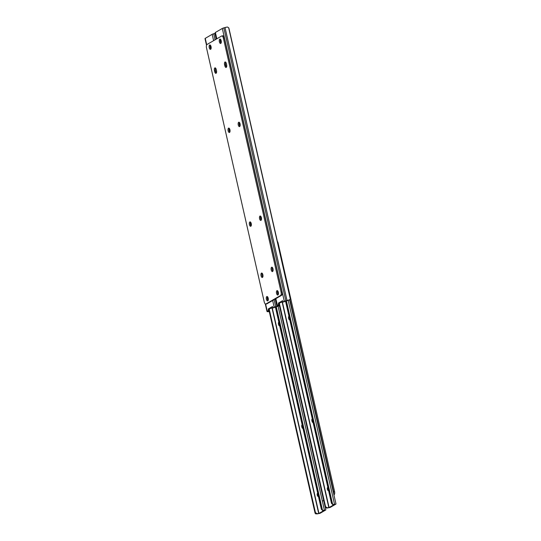 <?xml version="1.0" encoding="UTF-8"?>
<svg xmlns="http://www.w3.org/2000/svg" width="541" height="541" viewBox="0 0 541 541"><rect width="100%" height="100%" fill="white"/><g stroke="black" fill="none" stroke-linecap="round" stroke-linejoin="round"><path stroke-width="0.81" d="M268.214 300.14A1.569 0.69 81.6 0 1 267.484 298.679A1.569 0.69 81.6 0 1 267.802 297.124M251.247 225.604A1.569 0.69 81.6 0 1 250.767 224.589L250.645 224.048A1.569 0.69 81.6 0 1 250.754 222.365M229.932 131.801A1.569 0.69 81.6 0 1 229.452 130.78L229.33 130.246A1.569 0.69 81.6 0 1 229.438 128.555M211.064 48.602A1.569 0.69 81.6 0 1 210.341 47.141A1.569 0.69 81.6 0 1 210.652 45.586M268.471 309.675L269.459 309.526L269.357 310.446L268.363 310.588L268.268 308.972L272.481 306.531L273.009 307.883L279.339 305.821A2.773 0.426 167.2 0 0 276.877 306.321L275.694 306.652A2.786 0.433 167.2 0 0 274.179 307.22L273.056 307.87M215.277 33.319A2.773 0.426 167.2 0 0 214.878 33.427L213.695 33.758A2.786 0.433 167.2 0 0 212.18 34.326L205.249 38.35A2.786 0.433 167.2 0 0 205.005 38.6L206.513 45.241M268.363 310.588L267.247 311.237A2.786 0.433 167.2 0 0 267.004 311.494A2.786 0.433 167.2 0 0 267.18 311.596L267.619 311.684A2.773 0.426 167.2 0 0 269.276 311.582M269.459 309.526L269.262 308.83L268.268 308.972M269.256 311.508L268.093 311.244L269.357 310.446M268.816 311.413L269.229 311.379M278.737 305.99L277.634 306.301M269.262 308.83L272.738 307.667M278.351 294.263A1.569 0.69 81.6 0 1 277.621 292.803A1.569 0.69 81.6 0 1 277.939 291.247M261.384 219.727A1.569 0.69 81.6 0 1 260.904 218.706L260.782 218.172A1.569 0.69 81.6 0 1 260.89 216.481M240.069 125.925A1.569 0.69 81.6 0 1 239.589 124.903L239.467 124.362A1.569 0.69 81.6 0 1 239.575 122.679M221.201 42.725A1.569 0.69 81.6 0 1 220.478 41.265A1.569 0.69 81.6 0 1 220.789 39.709M278.608 303.799L279.602 303.65L279.494 304.563L278.5 304.711L278.405 303.095L282.618 300.654L283.146 302.006L289.476 299.937A2.773 0.426 167.2 0 0 287.014 300.438L285.831 300.776A2.786 0.433 167.2 0 0 284.316 301.344L283.193 301.993M288.874 300.113L290.334 299.193A2.09 0.656 74.2 0 0 290.213 297.942L229.127 29.086A2.09 0.656 74.2 0 0 228.667 27.767L227.477 27.05A2.773 0.426 167.2 0 0 225.015 27.55L223.832 27.882A2.786 0.433 167.2 0 0 222.317 28.45L215.386 32.474A2.786 0.433 167.2 0 0 215.142 32.724L216.562 38.959M278.5 304.711L277.384 305.361A2.786 0.433 167.2 0 0 277.141 305.611A2.786 0.433 167.2 0 0 277.317 305.712L277.756 305.807A2.773 0.426 167.2 0 0 279.413 305.706M279.602 303.65L279.399 302.946L278.405 303.095M279.393 305.631L278.23 305.367L279.494 304.563M278.953 305.537L279.366 305.496M288.502 300.248L287.771 300.424M279.399 302.946L282.875 301.79M214.858 67.909A2.232 0.981 81.6 0 1 215.02 67.855A2.232 0.981 81.6 0 1 216.244 69.539L216.488 70.614A2.232 0.981 81.6 0 1 215.92 73.339A2.232 0.981 81.6 0 1 214.696 71.655L214.452 70.58A2.232 0.981 81.6 0 1 214.858 67.909M221.059 43.104A2.232 0.981 81.6 0 1 220.498 39.317M220.769 43.436A2.232 0.981 81.6 0 1 220.606 43.49A2.232 0.981 81.6 0 1 219.348 41.616A2.232 0.981 81.6 0 1 219.795 39.135A2.232 0.981 81.6 0 1 219.957 39.08A2.232 0.981 81.6 0 1 221.222 40.947A2.232 0.981 81.6 0 1 220.769 43.436M210.922 48.988A2.232 0.981 81.6 0 1 210.361 45.194M210.632 49.312A2.232 0.981 81.6 0 1 210.469 49.366A2.232 0.981 81.6 0 1 209.211 47.493A2.232 0.981 81.6 0 1 209.658 45.011A2.232 0.981 81.6 0 1 209.82 44.957A2.232 0.981 81.6 0 1 211.085 46.83A2.232 0.981 81.6 0 1 210.632 49.312M262.743 277.087A2.232 0.981 81.6 0 1 262.182 273.293M262.459 277.411A2.232 0.981 81.6 0 1 262.297 277.472A2.232 0.981 81.6 0 1 261.033 275.599A2.232 0.981 81.6 0 1 261.479 273.117A2.232 0.981 81.6 0 1 261.641 273.056A2.232 0.981 81.6 0 1 262.906 274.929A2.232 0.981 81.6 0 1 262.459 277.411M224.995 62.032A2.232 0.981 81.6 0 1 225.157 61.972A2.232 0.981 81.6 0 1 226.381 63.662L226.625 64.737A2.232 0.981 81.6 0 1 226.057 67.463A2.232 0.981 81.6 0 1 224.833 65.779L224.589 64.704A2.232 0.981 81.6 0 1 224.995 62.032M229.81 132.112A2.232 0.981 81.6 0 1 229.249 128.325M229.519 132.444A2.232 0.981 81.6 0 1 229.357 132.498A2.232 0.981 81.6 0 1 228.092 130.624A2.232 0.981 81.6 0 1 228.545 128.143A2.232 0.981 81.6 0 1 228.708 128.089A2.232 0.981 81.6 0 1 229.972 129.962A2.232 0.981 81.6 0 1 229.519 132.444M239.947 126.236A2.232 0.981 81.6 0 1 239.386 122.442M239.656 126.56A2.232 0.981 81.6 0 1 239.494 126.621A2.232 0.981 81.6 0 1 238.229 124.748A2.232 0.981 81.6 0 1 238.682 122.266A2.232 0.981 81.6 0 1 238.845 122.205A2.232 0.981 81.6 0 1 240.109 124.078A2.232 0.981 81.6 0 1 239.656 126.56M261.256 220.045A2.232 0.981 81.6 0 1 260.694 216.251M260.972 220.37A2.232 0.981 81.6 0 1 260.809 220.424A2.232 0.981 81.6 0 1 259.545 218.55A2.232 0.981 81.6 0 1 259.991 216.069A2.232 0.981 81.6 0 1 260.153 216.015A2.232 0.981 81.6 0 1 261.418 217.888A2.232 0.981 81.6 0 1 260.972 220.37M251.119 225.922A2.232 0.981 81.6 0 1 250.557 222.128M250.835 226.246A2.232 0.981 81.6 0 1 250.672 226.307A2.232 0.981 81.6 0 1 249.408 224.434A2.232 0.981 81.6 0 1 249.854 221.952A2.232 0.981 81.6 0 1 250.016 221.891A2.232 0.981 81.6 0 1 251.281 223.764A2.232 0.981 81.6 0 1 250.835 226.246M268.072 300.525A2.232 0.981 81.6 0 1 267.511 296.732M267.781 300.85A2.232 0.981 81.6 0 1 267.619 300.904A2.232 0.981 81.6 0 1 266.355 299.031A2.232 0.981 81.6 0 1 266.808 296.549A2.232 0.981 81.6 0 1 266.97 296.495A2.232 0.981 81.6 0 1 268.235 298.368A2.232 0.981 81.6 0 1 267.781 300.85M278.209 294.642A2.232 0.981 81.6 0 1 277.648 290.848M277.918 294.967A2.232 0.981 81.6 0 1 277.756 295.028A2.232 0.981 81.6 0 1 276.492 293.154A2.232 0.981 81.6 0 1 276.945 290.673A2.232 0.981 81.6 0 1 277.107 290.612A2.232 0.981 81.6 0 1 278.372 292.485A2.232 0.981 81.6 0 1 277.918 294.967M272.88 271.21A2.232 0.981 81.6 0 1 272.319 267.416M272.596 271.535A2.232 0.981 81.6 0 1 272.434 271.596A2.232 0.981 81.6 0 1 271.169 269.722A2.232 0.981 81.6 0 1 271.616 267.24A2.232 0.981 81.6 0 1 271.778 267.18A2.232 0.981 81.6 0 1 273.043 269.053A2.232 0.981 81.6 0 1 272.596 271.535M222.608 35.882A2.786 1.224 81.6 0 1 222.811 35.807A2.786 1.224 81.6 0 1 224.339 37.917L282.071 292.005A2.786 1.224 81.6 0 1 281.557 295.339L280.563 295.487L265.962 303.954L266.95 303.812A2.786 1.224 81.6 0 1 266.754 303.88L265.759 304.028A2.786 1.224 -98.4 0 0 265.962 303.954M281.557 295.339L266.95 303.812M224.339 37.917L223.352 38.059L281.077 292.154L282.071 292.005M265.759 304.028A2.786 1.224 -98.4 0 1 264.231 301.919L206.5 47.831A2.786 1.224 -98.4 0 1 207.014 44.497L221.614 36.031A2.786 1.224 -98.4 0 1 221.817 35.956L222.811 35.807M223.352 38.059A2.786 1.224 -98.4 0 0 221.817 35.956M280.563 295.487A2.786 1.224 -98.4 0 0 281.077 292.154M216.366 72.954A2.232 0.981 81.6 0 1 215.683 71.507L215.44 70.431A2.232 0.981 81.6 0 1 215.561 68.092M226.503 67.077A2.232 0.981 81.6 0 1 225.82 65.63L225.577 64.555A2.232 0.981 81.6 0 1 225.698 62.215M289.78 319.799A1.569 0.69 81.6 0 1 289.604 319.88A1.569 0.69 81.6 0 1 288.738 318.696L288.617 318.162A1.569 0.69 81.6 0 1 288.968 316.255M313.09 422.399A1.569 0.69 81.6 0 1 312.914 422.487A1.569 0.69 81.6 0 1 312.049 421.297L311.927 420.763A1.569 0.69 81.6 0 1 312.285 418.856M328.529 490.362L328.353 490.464A1.569 0.69 81.6 0 1 328.238 490.504A1.569 0.69 81.6 0 1 327.352 489.186A1.569 0.69 81.6 0 1 327.67 487.441L327.839 487.34M326.899 508.073L330.091 507.478L335.887 504.117L332.803 504.645A2.773 0.426 167.2 0 0 334.744 504.266L328.854 507.681A2.773 0.426 167.2 0 0 327.352 507.81L325.79 507.965A1.393 1.231 -120.1 0 1 325.155 507.025L325.587 506.775L327.352 507.81M279.197 304.739L325.155 507.025M279.609 304.4L325.587 506.775M285.526 301.087L331.477 503.36L331.917 503.11A1.393 1.231 59.9 0 0 332.553 504.043L333.256 504.381M332.803 504.645L331.477 503.36M285.979 300.924L331.917 503.11M286.378 300.81L332.553 504.043M279.643 325.675A1.569 0.69 81.6 0 1 279.467 325.763A1.569 0.69 81.6 0 1 278.601 324.58L278.48 324.039A1.569 0.69 81.6 0 1 278.831 322.132M302.953 428.283A1.569 0.69 81.6 0 1 302.777 428.364A1.569 0.69 81.6 0 1 301.912 427.18L301.79 426.639A1.569 0.69 81.6 0 1 302.149 424.739M318.392 496.239L318.216 496.34A1.569 0.69 81.6 0 1 318.101 496.381A1.569 0.69 81.6 0 1 317.215 495.069A1.569 0.69 81.6 0 1 317.533 493.318L317.702 493.223M316.762 513.95L319.954 513.355L325.75 509.994L322.666 510.521A2.773 0.426 167.2 0 0 324.607 510.143L318.717 513.558A2.773 0.426 167.2 0 0 317.215 513.686L315.653 513.849A1.393 1.231 -120.1 0 1 315.018 512.909L315.45 512.658L317.215 513.686M269.06 310.615L315.018 512.909M269.472 310.284L315.45 512.658M275.389 306.963L321.34 509.237L321.78 508.986A1.393 1.231 59.9 0 0 322.416 509.926L323.119 510.264M322.666 510.521L321.34 509.237M275.842 306.801L321.78 508.986M276.241 306.686L322.416 509.926M323.653 500.418L322.693 500.98M277.344 241.32A2.786 1.224 81.6 0 1 278.115 243.037L334.561 491.485A2.786 1.224 81.6 0 1 334.047 494.819L333.925 494.893M289.983 299.802L333.567 491.627L334.561 491.485M333.669 493.75A2.786 1.224 -98.4 0 0 333.567 491.627M212.18 34.326L213.614 40.663M272.65 300.505L274.179 307.22M205.249 38.35L206.709 44.802M265.604 304.028L267.247 311.237M268.532 310.919L268.64 311.4M213.695 33.758L215.075 39.824M274.111 299.66L275.694 306.652M214.878 33.427L216.184 39.175M275.22 299.017L276.877 306.321M229.452 130.78L230.053 130.692M229.33 130.246L229.999 130.144M250.767 224.589L251.362 224.495M250.645 224.048L251.315 223.947M222.317 28.45L284.316 301.344M215.386 32.474L216.826 38.81M275.856 298.646L277.384 305.361M278.669 305.043L278.777 305.523M223.832 27.882L285.831 300.776M225.015 27.55L287.014 300.438M228.667 27.767L290.334 299.193M239.589 124.903L240.19 124.815M239.467 124.362L240.136 124.268M260.904 218.706L261.499 218.618M260.782 218.172L261.452 218.07M224.833 65.779L225.82 65.63M224.589 64.704L225.577 64.555M214.696 71.655L215.683 71.507M214.452 70.58L215.44 70.431M282.395 302.067L329.097 507.627M288.204 300.323L334.507 504.144M282.172 302.196L328.854 507.681M312.049 421.297L312.813 421.189M311.927 420.763L312.691 420.648M288.738 318.696L289.503 318.588M288.617 318.162L289.381 318.047M272.258 307.944L318.96 513.504M278.067 306.199L324.37 510.021M272.035 308.072L318.717 513.558M301.912 427.18L302.676 427.065M301.79 426.639L302.554 426.531M278.601 324.58L279.366 324.465M278.48 324.039L279.244 323.924M278.115 243.037L277.749 243.092M265.279 303.893L267.004 311.494M273.996 307.741L273.009 307.883M278.365 306.125L279.44 305.821M275.592 298.801L277.141 305.611M284.133 301.864L283.146 302.006M289.631 299.924L335.995 504.002M325.297 507.417L325.858 509.879"/></g></svg>
